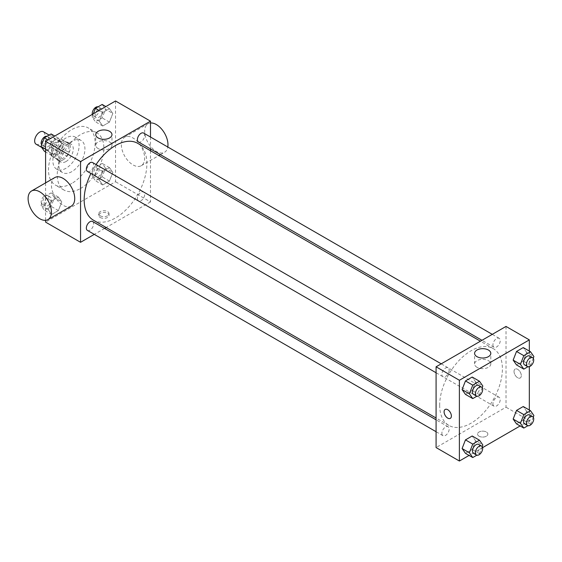 <?xml version="1.0" encoding="UTF-8"?>
<svg xmlns="http://www.w3.org/2000/svg" width="562" height="562" viewBox="0 0 562 562"><rect width="100%" height="100%" fill="white"/><g stroke="black" fill="none" stroke-linecap="round" stroke-linejoin="round"><path stroke-width="0.42" stroke-dasharray="2.81 2.11" d="M36.151 144.237A7.215 4.166 120 0 0 43.365 140.071A7.215 4.166 120 0 0 43.365 131.747M52.14 151.03A7.215 4.166 120 0 0 53.636 154.332A7.215 4.166 120 0 0 60.851 150.166A7.215 4.166 120 0 0 60.851 141.842A7.215 4.166 120 0 0 55.287 143.774A7.215 4.166 120 0 0 52.14 151.03M53.502 143.514L60.977 139.2A9.793 5.655 120 0 1 62.136 139.608A9.793 5.655 120 0 1 63.07 140.409L63.07 149.035A9.793 5.655 120 0 1 60.977 152.66L53.502 156.974A9.793 5.655 120 0 1 52.343 156.566A9.793 5.655 120 0 1 51.416 155.765L51.416 147.139A9.793 5.655 120 0 1 53.502 143.514L59.333 146.879L66.808 142.565L60.977 139.2M60.977 152.66L66.808 156.025L59.333 160.339L53.502 156.974M51.416 155.765L57.24 159.13L57.24 150.504L51.416 147.139M57.24 159.13A9.793 5.655 120 0 0 58.174 159.931A9.793 5.655 120 0 0 59.333 160.339M66.808 156.025A9.793 5.655 120 0 0 68.894 152.4L63.07 149.035M66.808 142.565A9.793 5.655 120 0 1 67.967 142.973A9.793 5.655 120 0 1 68.894 143.774L68.894 152.4M59.333 146.879A9.793 5.655 120 0 0 57.24 150.504M63.07 159.861A10.306 5.95 -60 0 1 57.921 160.374A10.306 5.95 -60 0 1 57.921 148.48A10.306 5.95 -60 0 1 68.22 142.53A10.306 5.95 -60 0 1 69.8 150.785A10.306 5.95 -60 0 1 63.07 159.861M65.986 161.547A10.306 5.95 120 0 0 72.716 152.471A10.306 5.95 120 0 0 71.135 144.209A10.306 5.95 120 0 0 63.197 146.97A10.306 5.95 120 0 0 58.701 157.339A10.306 5.95 120 0 0 60.829 162.06A10.306 5.95 120 0 0 65.986 161.547M68.894 143.774L63.07 140.409M65.986 168.277A18.546 10.706 -60 0 1 56.713 169.197A18.546 10.706 -60 0 1 56.713 147.778A18.546 10.706 -60 0 1 75.259 137.072A18.546 10.706 -60 0 1 78.097 151.937A18.546 10.706 -60 0 1 65.986 168.277M71.81 171.642A18.546 10.706 -60 0 1 62.537 172.562A18.546 10.706 -60 0 1 62.537 151.143A18.546 10.706 -60 0 1 81.083 140.437A18.546 10.706 -60 0 1 83.928 155.302A18.546 10.706 -60 0 1 71.81 171.642M71.81 183.416A32.968 19.038 -60 0 1 55.329 185.053A32.968 19.038 -60 0 1 55.329 146.984A32.968 19.038 -60 0 1 88.297 127.946A32.968 19.038 -60 0 1 93.348 154.367A32.968 19.038 -60 0 1 71.81 183.416M80.556 188.467A32.968 19.038 120 0 0 102.094 159.411A32.968 19.038 120 0 0 97.036 132.997A32.968 19.038 120 0 0 71.634 141.828A32.968 19.038 120 0 0 57.24 175.007A32.968 19.038 120 0 0 64.068 190.097A32.968 19.038 120 0 0 80.556 188.467M112.814 172.401L109.45 181.069L102.72 184.954L99.355 180.17L102.72 171.501L109.45 167.609L112.814 172.401L109.45 181.069L102.72 184.954L99.355 180.17L102.72 171.501L109.45 167.609L112.814 172.401L105.53 168.193L102.165 176.868L95.435 180.753L92.07 175.962L95.435 167.293L102.165 163.409L105.53 168.193M112.814 113.447L109.45 122.116L102.72 126.007L99.355 121.216L102.72 112.548L109.45 108.656L112.814 113.447L109.45 122.116L102.72 126.007L99.355 121.216L102.72 112.548L109.45 108.656L112.814 113.447L105.53 109.239L102.165 117.915L95.435 121.799L92.07 117.008L93.313 113.805M115.526 100.977L115.526 181.737L45.585 222.116M45.585 220.311L45.585 182.889M61.757 201.877L58.392 210.546L51.662 214.431L48.297 209.647L51.662 200.971L58.392 197.086L61.757 201.877L58.392 210.546L51.662 214.431L48.297 209.647L51.662 200.971L58.392 197.086L61.757 201.877L54.472 197.669L51.107 206.345L44.377 210.23L41.012 205.439L44.377 196.77L51.107 192.885L54.472 197.669M61.757 142.924L58.392 151.592L51.662 155.477L48.297 150.693L51.662 142.017L58.392 138.133L61.757 142.924L58.392 151.592L51.662 155.477L48.297 150.693L51.662 142.017L58.392 138.133L61.757 142.924L54.472 138.716L51.107 147.392L44.377 151.276M150.49 150.721L150.49 201.927L115.526 181.737M150.49 201.927L106.148 227.526M104.588 228.425L94.283 234.375M100.226 217.487A5.149 2.972 0 0 0 105.839 218.133A5.149 2.972 0 0 0 109.021 215.387A5.149 2.972 0 0 0 103.865 212.408A5.149 2.972 0 0 0 98.715 215.387A5.149 2.972 0 0 0 100.226 217.487M93.348 220.135A44.342 25.599 120 0 0 137.697 194.536A44.342 25.599 120 0 0 137.697 143.331M96.074 164.561A44.342 25.599 120 0 0 90.925 173.482M150.49 137.023L150.49 148.923M138.477 141.982A5.149 2.972 120 0 0 143.626 139.011A5.149 2.972 120 0 0 143.626 133.061M137.409 198.576A5.149 2.972 120 0 0 138.477 200.936A5.149 2.972 120 0 0 143.626 197.965A5.149 2.972 120 0 0 143.626 192.014A5.149 2.972 120 0 0 139.657 193.391A5.149 2.972 120 0 0 137.409 198.576M87.419 230.413A5.149 2.972 120 0 0 92.568 227.441A5.149 2.972 120 0 0 92.568 221.491M92.568 162.537A5.149 2.972 -60 0 1 93.636 164.891A5.149 2.972 -60 0 1 91.388 170.075A5.149 2.972 -60 0 1 87.419 171.459M121.35 144.722A16.488 9.519 -120 0 0 128.55 161.308A16.488 9.519 -120 0 0 141.252 165.727A16.488 9.519 -120 0 0 141.252 146.696A16.488 9.519 -120 0 0 124.764 137.177A16.488 9.519 -120 0 0 121.35 144.722M71.311 206.106A16.488 9.519 60 0 1 54.83 196.588A16.488 9.519 60 0 1 54.83 177.557M150.49 122.973A16.488 9.519 -120 0 0 148.08 123.717A16.488 9.519 -120 0 0 144.666 131.262A16.488 9.519 -120 0 0 151.859 147.855A16.488 9.519 -120 0 0 164.561 152.267A16.488 9.519 -120 0 0 167.792 147.012M98.139 148.572A8.107 4.679 180 0 1 95.765 145.263A8.107 4.679 180 0 1 103.865 140.584A8.107 4.679 180 0 1 111.971 145.263A8.107 4.679 180 0 1 106.97 149.583A8.107 4.679 180 0 1 98.139 148.572M100.226 215.794A5.149 2.972 0 0 0 105.839 216.44A5.149 2.972 0 0 0 109.021 213.686A5.149 2.972 0 0 0 103.865 210.715A5.149 2.972 0 0 0 98.715 213.686A5.149 2.972 0 0 0 100.226 215.794M439.688 405.097A44.342 25.599 120 0 0 448.869 425.399A44.342 25.599 120 0 0 493.218 399.793A44.342 25.599 120 0 0 493.218 348.595A44.342 25.599 120 0 0 459.042 360.474A44.342 25.599 120 0 0 439.688 405.097M449.157 370.154A5.149 2.972 -60 0 1 446.909 375.339A5.149 2.972 -60 0 1 442.94 376.716A5.149 2.972 -60 0 1 442.94 370.765A5.149 2.972 -60 0 1 448.09 367.794A5.149 2.972 -60 0 1 449.157 370.154M492.93 403.839A5.149 2.972 120 0 0 493.998 406.193A5.149 2.972 120 0 0 499.147 403.221A5.149 2.972 120 0 0 499.147 397.271A5.149 2.972 120 0 0 495.178 398.655A5.149 2.972 120 0 0 492.93 403.839M441.873 433.309A5.149 2.972 120 0 0 442.94 435.669A5.149 2.972 120 0 0 448.09 432.698A5.149 2.972 120 0 0 448.09 426.748A5.149 2.972 120 0 0 444.121 428.125A5.149 2.972 120 0 0 441.873 433.309M492.93 344.885A5.149 2.972 120 0 0 493.998 347.239A5.149 2.972 120 0 0 499.147 344.267A5.149 2.972 120 0 0 499.147 338.317A5.149 2.972 120 0 0 495.178 339.701A5.149 2.972 120 0 0 492.93 344.885M506.011 326.424L506.011 407.183L436.077 447.563M529.327 410.028L529.327 420.643L506.011 407.183M529.327 420.643L520.131 425.954M482.589 447.626L469.08 455.431M479.056 436.203A5.149 2.972 0 0 0 484.669 436.85A5.149 2.972 0 0 0 487.851 434.103A5.149 2.972 0 0 0 482.702 431.131A5.149 2.972 0 0 0 477.552 434.103A5.149 2.972 0 0 0 479.056 436.203A5.149 2.972 0 0 0 484.669 436.85A5.149 2.972 0 0 0 487.851 434.103A5.149 2.972 0 0 0 482.702 431.124A5.149 2.972 0 0 0 477.552 434.103A5.149 2.972 0 0 0 479.056 436.203M526.615 352.353L523.25 347.569L526.615 352.353L523.25 361.029L516.52 364.914L523.25 361.029L526.615 352.353L533.9 356.561M475.557 440.784L472.192 435.993L475.557 440.784L472.192 449.452L465.462 453.344L472.192 449.452L475.557 440.784L482.842 444.992M529.327 351.074L529.327 366.677M526.615 411.307L523.25 406.523L526.615 411.307L523.25 419.983L516.52 423.867L523.25 419.983L526.615 411.307L533.9 415.515M475.557 381.83L472.192 377.046L475.557 381.83L472.192 390.499L465.462 394.391L472.192 390.499L475.557 381.83L482.842 386.038M514.026 371.433A5.149 2.972 -120 0 0 516.274 376.617A5.149 2.972 -120 0 0 520.243 377.994A5.149 2.972 -120 0 0 520.243 372.044A5.149 2.972 -120 0 0 515.094 369.072A5.149 2.972 -120 0 0 514.026 371.433A5.149 2.972 -120 0 0 516.274 376.617A5.149 2.972 -120 0 0 520.243 377.994A5.149 2.972 -120 0 0 520.243 372.051A5.149 2.972 -120 0 0 515.094 369.072A5.149 2.972 -120 0 0 514.026 371.433M445.153 409.452L445.16 409.452A5.149 2.972 60 0 1 449.129 410.829A5.149 2.972 60 0 1 451.377 416.013A5.149 2.972 60 0 1 450.31 418.374L450.31 418.374M476.969 367.288A8.107 4.679 180 0 1 474.595 363.979A8.107 4.679 180 0 1 482.702 359.301A8.107 4.679 180 0 1 490.802 363.979A8.107 4.679 180 0 1 485.8 368.3A8.107 4.679 180 0 1 476.969 367.288M482.196 387.703L479.477 394.707L476.843 396.231M473.541 394.383A5.149 2.972 120 0 0 478.691 391.405A5.149 2.972 120 0 0 478.691 385.462M479.477 394.707L472.192 390.499M533.254 358.226L530.535 365.23L527.901 366.754M524.592 364.907A5.149 2.972 120 0 0 529.748 361.935A5.149 2.972 120 0 0 529.748 355.985M530.535 365.23L523.25 361.029M482.196 446.657L479.477 453.66L476.843 455.185M473.541 453.337A5.149 2.972 120 0 0 478.691 450.359A5.149 2.972 120 0 0 478.691 444.416M479.477 453.66L472.192 449.452M533.254 417.18L530.535 424.184L527.901 425.708M524.592 423.86A5.149 2.972 120 0 0 529.748 420.889A5.149 2.972 120 0 0 529.748 414.939M530.535 424.184L523.25 419.983M51.107 133.932L54.472 138.716M44.096 144.708A5.149 2.972 120 0 0 45.164 147.061A5.149 2.972 120 0 0 50.32 144.09A5.149 2.972 120 0 0 50.32 138.14A5.149 2.972 120 0 0 46.344 139.524A5.149 2.972 120 0 0 44.096 144.708M58.392 151.592L51.107 147.392M51.662 155.477L45.585 151.972M48.297 150.693L45.585 149.127M51.662 142.017L48.051 139.931M58.392 138.133L54.781 136.046M41.658 144.82A5.149 2.972 120 0 0 42.248 145.382A5.149 2.972 120 0 0 47.405 142.404A5.149 2.972 120 0 0 47.405 136.461A5.149 2.972 120 0 0 47.011 136.292M102.165 104.455L105.53 109.239M95.154 115.231A5.149 2.972 120 0 0 96.221 117.584A5.149 2.972 120 0 0 101.371 114.613A5.149 2.972 120 0 0 101.371 108.663A5.149 2.972 120 0 0 97.402 110.047A5.149 2.972 120 0 0 95.154 115.231M109.45 122.116L102.165 117.915M102.72 126.007L95.435 121.799M99.355 121.216L92.07 117.008M102.72 112.548L99.102 110.461M109.45 108.656L105.832 106.569M92.323 114.374A5.149 2.972 120 0 0 93.306 115.905A5.149 2.972 120 0 0 98.455 112.927A5.149 2.972 120 0 0 98.455 106.984A5.149 2.972 120 0 0 98.069 106.815M44.096 203.662A5.149 2.972 120 0 0 45.164 206.015A5.149 2.972 120 0 0 50.32 203.044A5.149 2.972 120 0 0 50.32 197.093A5.149 2.972 120 0 0 46.344 198.477A5.149 2.972 120 0 0 44.096 203.662M58.392 210.546L51.107 206.345M51.662 214.431L44.377 210.23M48.297 209.647L41.012 205.439M51.662 200.971L44.377 196.77M58.392 197.086L51.107 192.885M41.188 201.976A5.149 2.972 120 0 0 42.248 204.336A5.149 2.972 120 0 0 47.405 201.358A5.149 2.972 120 0 0 47.405 195.414A5.149 2.972 120 0 0 43.436 196.791A5.149 2.972 120 0 0 41.188 201.976M95.154 174.185A5.149 2.972 120 0 0 96.221 176.538A5.149 2.972 120 0 0 101.371 173.567A5.149 2.972 120 0 0 101.371 167.617A5.149 2.972 120 0 0 97.402 169A5.149 2.972 120 0 0 95.154 174.185M109.45 181.069L102.165 176.868M102.72 184.954L95.435 180.753M99.355 180.17L92.07 175.962M102.72 171.501L95.435 167.293M109.45 167.609L102.165 163.409M92.238 172.499A5.149 2.972 120 0 0 93.306 174.859A5.149 2.972 120 0 0 98.455 171.881A5.149 2.972 120 0 0 98.455 165.938A5.149 2.972 120 0 0 94.486 167.314A5.149 2.972 120 0 0 92.238 172.499M41.672 147.427L53.636 154.332M49.126 135.07L60.851 141.842M71.135 144.209L68.22 142.53M60.829 162.06L57.921 160.374M67.967 142.973L62.136 139.608M58.174 159.931L52.343 156.566M81.083 140.437L75.259 137.072M62.537 172.562L56.713 169.197M97.036 132.997L88.297 127.946M64.068 190.097L55.329 185.053M141.252 165.727L158.87 155.555M160.43 154.655L164.561 152.267M124.764 137.177L148.08 123.717M111.971 145.263L111.971 134.627M95.765 145.263L95.765 134.627M98.715 213.686L98.715 215.387M109.021 213.686L109.021 215.387M493.218 348.595L480.419 341.204M448.869 425.399L436.077 418.009M436.077 372.754L442.94 376.716M441.226 363.832L448.09 367.794M499.147 397.271L143.626 192.014M493.998 406.193L138.477 200.936M448.09 426.748L436.077 419.807M442.94 435.669L436.077 431.707M499.147 338.317L492.284 334.355M493.998 347.239L481.978 340.305M490.802 363.979L490.802 353.343M474.595 363.979L474.595 353.343M50.32 138.14L47.405 136.461M45.164 147.061L42.248 145.382M101.371 108.663L98.455 106.984M96.221 117.584L93.306 115.905M50.32 197.093L47.405 195.414M45.164 206.015L42.248 204.336M101.371 167.617L98.455 165.938M96.221 176.538L93.306 174.859"/><path stroke-width="0.84" d="M49.126 135.07L43.365 131.747A7.215 4.166 120 0 0 37.802 133.679A7.215 4.166 120 0 0 34.654 140.936A7.215 4.166 120 0 0 36.151 144.237L41.672 147.427M94.283 234.375L80.556 242.306L45.585 222.116L45.585 220.311M45.585 182.889L45.585 141.357L115.526 100.977L150.49 121.167L150.49 137.023M106.148 227.526L104.588 228.425M90.925 173.482A44.342 25.599 120 0 0 84.167 199.84A44.342 25.599 120 0 0 93.348 220.135L436.077 418.009M480.419 341.204L137.697 143.331A44.342 25.599 120 0 0 96.074 164.561M150.49 148.923L150.49 150.721M80.556 242.306L80.556 161.547L150.49 121.167M492.284 334.355L143.626 133.061A5.149 2.972 120 0 0 139.657 134.437A5.149 2.972 120 0 0 137.409 139.622A5.149 2.972 120 0 0 138.477 141.982L481.978 340.305M436.077 419.807L92.568 221.491A5.149 2.972 120 0 0 88.599 222.868A5.149 2.972 120 0 0 86.351 228.053A5.149 2.972 120 0 0 87.419 230.413L436.077 431.707M436.077 372.754L87.419 171.459A5.149 2.972 -60 0 1 87.419 165.509A5.149 2.972 -60 0 1 92.568 162.537L441.226 363.832M80.556 161.547L45.585 141.357M98.139 137.936A8.107 4.679 180 0 1 95.765 134.627A8.107 4.679 180 0 1 103.865 129.948A8.107 4.679 180 0 1 111.971 134.627A8.107 4.679 180 0 1 106.97 138.947A8.107 4.679 180 0 1 98.139 137.936M31.514 191.017L54.83 177.557A16.488 9.519 60 0 1 67.531 181.969A16.488 9.519 60 0 1 74.725 198.562A16.488 9.519 60 0 1 71.311 206.106L48.002 219.566A16.488 9.519 60 0 1 31.514 210.048A16.488 9.519 60 0 1 31.514 191.017A16.488 9.519 60 0 1 44.215 195.428A16.488 9.519 60 0 1 51.416 212.022A16.488 9.519 60 0 1 48.002 219.566M167.792 147.012A16.488 9.519 -120 0 0 163.029 130.855A16.488 9.519 -120 0 0 150.49 122.973M469.08 455.431L459.386 461.023L436.077 447.563L436.077 366.803L506.011 326.424L529.327 339.884L529.327 351.074M520.131 425.954L482.589 447.626M516.52 364.914L513.155 360.123L516.52 351.454L523.25 347.569L516.52 351.454L513.155 360.123L516.52 364.914L523.805 369.115L520.44 364.331L523.805 355.655L530.535 351.77L533.9 356.561L533.254 358.226M465.462 453.344L462.097 448.553L465.462 439.884L472.192 435.993L465.462 439.884L462.097 448.553L465.462 453.344L472.747 457.545L469.382 452.761L472.747 444.085L479.477 440.201L482.842 444.992L482.196 446.657M529.327 366.677L529.327 410.028M459.386 461.023L459.386 380.263L529.327 339.884M516.52 423.867L513.155 419.076L516.52 410.408L523.25 406.523L516.52 410.408L513.155 419.076L516.52 423.867L523.805 428.068L520.44 423.284L523.805 414.608L530.535 410.724L533.9 415.515L533.254 417.18M465.462 394.391L462.097 389.599L465.462 380.931L472.192 377.046L465.462 380.931L462.097 389.599L465.462 394.391L472.747 398.591L469.382 393.807L472.747 385.132L479.477 381.247L482.842 386.038L482.196 387.703M459.386 380.263L436.077 366.803M476.969 356.652A8.107 4.679 180 0 1 474.595 353.343A8.107 4.679 180 0 1 482.702 348.665A8.107 4.679 180 0 1 490.802 353.343A8.107 4.679 180 0 1 485.8 357.664A8.107 4.679 180 0 1 476.969 356.652M451.377 416.013A5.149 2.972 60 0 1 450.31 418.374A5.149 2.972 60 0 1 445.153 415.402A5.149 2.972 60 0 1 445.153 409.452A5.149 2.972 60 0 1 449.122 410.829A5.149 2.972 60 0 1 451.377 416.013M450.31 418.374A5.149 2.972 60 0 1 445.16 415.402A5.149 2.972 60 0 1 445.16 409.452M476.843 396.231L472.747 398.591M481.606 387.141L478.691 385.462A5.149 2.972 120 0 0 474.721 386.839A5.149 2.972 120 0 0 472.473 392.023A5.149 2.972 120 0 0 473.541 394.383L476.457 396.062A5.149 2.972 120 0 0 481.606 393.091A5.149 2.972 120 0 0 481.606 387.141A5.149 2.972 120 0 0 477.637 388.525A5.149 2.972 120 0 0 475.389 393.709A5.149 2.972 120 0 0 476.457 396.062M469.382 393.807L462.097 389.599M472.747 385.132L465.462 380.931M479.477 381.247L472.192 377.046M527.901 366.754L523.805 369.115M532.657 357.664L529.748 355.985A5.149 2.972 120 0 0 525.779 357.362A5.149 2.972 120 0 0 523.524 362.546A5.149 2.972 120 0 0 524.592 364.907L527.507 366.586A5.149 2.972 120 0 0 532.657 363.614A5.149 2.972 120 0 0 532.657 357.664A5.149 2.972 120 0 0 528.687 359.048A5.149 2.972 120 0 0 526.439 364.232A5.149 2.972 120 0 0 527.507 366.586M520.44 364.331L513.155 360.123M523.805 355.655L516.52 351.454M530.535 351.77L523.25 347.569M476.843 455.185L472.747 457.545M481.606 446.095L478.691 444.416A5.149 2.972 120 0 0 474.721 445.792A5.149 2.972 120 0 0 472.473 450.977A5.149 2.972 120 0 0 473.541 453.337L476.457 455.016A5.149 2.972 120 0 0 481.606 452.045A5.149 2.972 120 0 0 481.606 446.095A5.149 2.972 120 0 0 477.637 447.478A5.149 2.972 120 0 0 475.389 452.663A5.149 2.972 120 0 0 476.457 455.016M469.382 452.761L462.097 448.553M472.747 444.085L465.462 439.884M479.477 440.201L472.192 435.993M527.901 425.708L523.805 428.068M532.657 416.618L529.748 414.939A5.149 2.972 120 0 0 525.779 416.316A5.149 2.972 120 0 0 523.524 421.5A5.149 2.972 120 0 0 524.592 423.86L527.507 425.539A5.149 2.972 120 0 0 532.657 422.568A5.149 2.972 120 0 0 532.657 416.618A5.149 2.972 120 0 0 528.687 418.002A5.149 2.972 120 0 0 526.439 423.186A5.149 2.972 120 0 0 527.507 425.539M520.44 423.284L513.155 419.076M523.805 414.608L516.52 410.408M530.535 410.724L523.25 406.523M45.585 151.972L44.377 151.276L41.012 146.485L44.377 137.816L51.107 133.932L54.781 136.046M45.585 149.127L41.012 146.485M48.051 139.931L44.377 137.816M47.011 136.292A5.149 2.972 120 0 0 43.197 138.097A5.149 2.972 120 0 0 41.188 143.022A5.149 2.972 120 0 0 41.658 144.82M93.313 113.805L95.435 108.34L102.165 104.455L105.832 106.569M99.102 110.461L95.435 108.34M98.069 106.815A5.149 2.972 120 0 0 94.254 108.621A5.149 2.972 120 0 0 92.238 113.545A5.149 2.972 120 0 0 92.323 114.374M158.87 155.555L160.43 154.655"/></g></svg>
